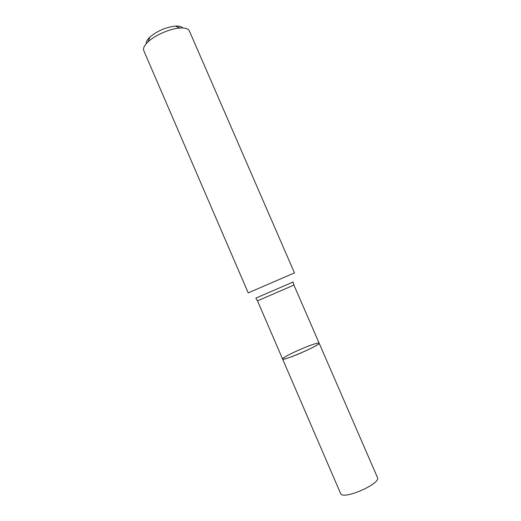 <?xml version="1.0" encoding="UTF-8"?>
<svg xmlns="http://www.w3.org/2000/svg" width="521" height="521" viewBox="0 0 521 521"><rect width="100%" height="100%" fill="white"/><g stroke="black" fill="none" stroke-linecap="round" stroke-linejoin="round"><path stroke-width="0.78" d="M248.224 292.9L294.469 272.887L189.364 30.915C188.302 28.694 185.183 27.73 180.012 28.01C170.321 28.525 155.076 35.122 148.075 41.83L146.811 43.087C143.998 46.141 142.988 48.661 143.789 50.635L248.224 292.9M182.584 27.958C181.451 26.512 179.029 25.887 175.31 26.096C165.756 27.268 157.283 30.934 149.892 37.095L148.882 38.105C146.889 40.267 146.023 42.123 146.277 43.673M319.139 343.176C320.702 344.186 297.849 354.996 287.332 358.174C284.368 359.093 282.786 359.373 282.577 359.002C281.386 357.81 303.215 347.5 313.883 344.16C317.126 343.124 318.878 342.792 319.139 343.176C321.138 344.765 282.369 361.541 282.577 359.002L340.578 493.439C342.349 500.59 381.437 483.67 377.438 477.49L293.929 285.085L257.491 300.851L282.577 359.002M293.929 285.085L293.102 282.004L259.927 296.358L255.811 298.142L257.491 300.851M149.892 37.095L148.075 41.83M175.31 26.096L180.012 28.01"/></g></svg>
